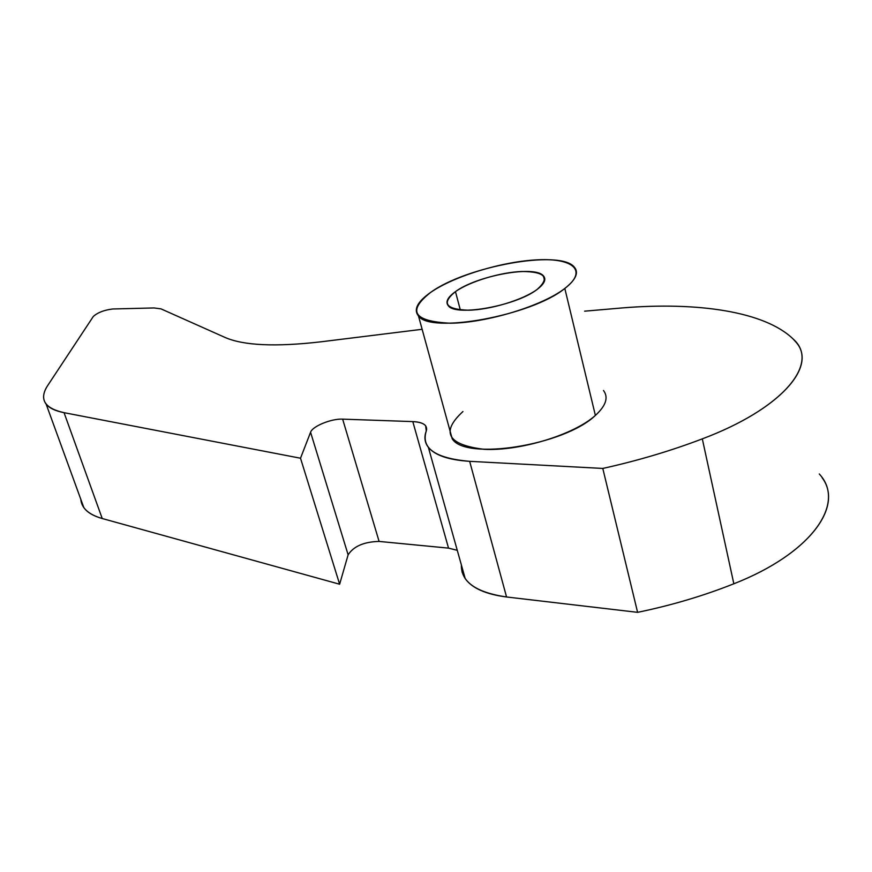<?xml version="1.0" encoding="UTF-8"?>
<svg xmlns="http://www.w3.org/2000/svg" width="872" height="872" viewBox="0 0 872 872"><rect width="100%" height="100%" fill="white"/><g stroke="black" fill="none" stroke-linecap="round" stroke-linejoin="round"><path stroke-width="1.31" d="M603.479 390.482C608.689 397.381 605.986 405.698 595.38 415.421L564.816 288.447C576.011 279.629 579.117 272.445 574.125 266.897C559.573 249.229 465.942 266.56 430.714 292.36C417.405 301.723 413.328 309.582 418.473 315.937C430.147 334.118 531.724 315.719 564.816 288.447L595.38 415.421C564.097 445.57 464.82 460.928 452.176 438.692L449.701 429.7M564.816 288.447C542.221 306.007 486.423 322.956 450.29 323.218C413.47 321.365 406.941 311.075 430.714 292.36C454.356 275.988 502.882 261.273 538.057 259.791C573.504 258.068 587.957 270.876 564.816 288.447M537.37 289.242C550.254 277.569 545.087 271.65 521.87 271.486C500.256 272.26 469.812 281.503 455.467 291.63C441.308 303.14 445.581 309.331 468.275 310.214C490.249 309.898 523.407 299.826 537.37 289.242C516.845 305.734 455.794 316.819 448.339 305.789C445.211 302.017 447.587 297.298 455.467 291.63C476.777 275.705 534.863 265.012 543.398 275.846C546.472 279.323 544.455 283.792 537.37 289.242M460.318 309.952L455.467 291.63L460.318 309.952M822.1 477.693C844.042 506.839 809.02 554.33 733.843 583.782C703.453 595.859 671.375 605.375 637.596 612.34L506.556 596.982C485.846 594.301 472.057 588.186 465.212 578.637L462.062 572.054L461.364 564.925C460.95 581.798 476.014 592.491 506.556 596.982L637.596 612.34C671.375 605.375 703.453 595.859 733.843 583.782C812.53 552.99 846.407 502.861 819.277 473.987M448.535 548.128L457.266 550.319L448.535 548.128L412.805 421.601C419.236 421.863 423.509 423.258 425.645 425.765L426.266 431.008C423.966 437.09 424.664 442.529 428.37 447.325C434.91 455.315 448.677 459.98 469.659 461.332L602.792 468.438C637.606 460.732 670.775 450.879 702.309 438.867C780.32 409.502 817.62 366.436 796.103 342.26L793.324 339.186C765.049 311.446 697.415 301.723 622.553 307.903L584.643 311.173L622.553 307.903C697.415 301.723 765.049 311.446 793.324 339.186C820.149 362.85 783.961 408.161 702.309 438.867L733.843 583.782L702.309 438.867C670.775 450.879 637.606 460.732 602.792 468.438L637.596 612.34L602.792 468.438L469.659 461.332L506.556 596.982L469.659 461.332C435.259 458.334 420.795 448.23 426.266 431.008C427.869 425.34 423.389 422.212 412.805 421.601L448.535 548.128L379.102 541.425L448.535 548.128M348.124 554.81C353.672 546.254 363.995 541.795 379.102 541.425L342.642 419.138L412.805 421.601L342.642 419.138L379.102 541.425C363.995 541.795 353.672 546.254 348.124 554.81L310.574 432.25C312.427 426.255 331.502 418.495 342.642 419.138C331.502 418.495 312.427 426.255 310.574 432.25L348.124 554.81L339.633 584.229L348.124 554.81M102.231 518.524L339.633 584.229L300.513 458.225L310.574 432.25L300.513 458.225L339.633 584.229L102.231 518.524L64.048 412.674L300.513 458.225L64.048 412.674L102.231 518.524C93.369 516.028 87.233 512.376 83.821 507.58L80.813 499.318C81.532 508.169 88.671 514.578 102.231 518.524M93.315 316.46L47.688 385.544C42.848 392.88 42.325 399.071 46.14 404.118C49.301 408.085 55.263 410.941 64.048 412.674C44.341 408.249 38.88 399.202 47.688 385.544L93.315 316.46C97.675 312.536 104.15 310.04 112.728 308.982L154.05 307.947L160.982 308.862L224.987 337.42L160.982 308.862L154.05 307.947L112.728 308.982C104.15 310.04 97.675 312.536 93.315 316.46M320.929 341.813C275.563 347.045 243.582 345.574 224.987 337.42C243.582 345.574 275.563 347.045 320.929 341.813L346.86 338.608L320.929 341.813M422.135 329.289L346.86 338.608L422.135 329.289M462.945 411.54C440.48 432.218 447.521 444.807 484.08 449.309C519.788 451.271 573.961 434.768 595.38 415.421M418.473 315.937L452.176 438.692M543.398 275.846L544.597 280.751M465.212 578.637L428.37 447.325M425.645 425.765L426.67 429.449M83.821 507.58L46.14 404.118"/></g></svg>
